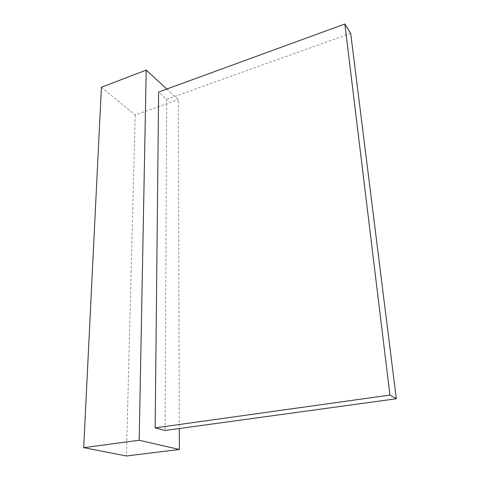 <?xml version="1.0" encoding="UTF-8"?>
<svg xmlns="http://www.w3.org/2000/svg" width="480" height="480" viewBox="0 0 480 480"><rect width="100%" height="100%" fill="white"/><g stroke="black" fill="none" stroke-linecap="round" stroke-linejoin="round"><path stroke-width="0.36" stroke-dasharray="2.4 1.8" d="M350.712 33.342L166.686 99.318L158.61 92.046M166.686 99.318L165.096 430.47M166.812 89.046L178.308 99.636L179.31 428.52M101.412 87.258L135.186 114.966L178.308 99.636M135.186 114.966L126.402 456"/><path stroke-width="0.72" d="M344.856 24L158.61 92.046L155.154 427.89L389.928 395.07L344.856 24L350.712 33.342L396.312 398.76L389.928 395.07M396.312 398.76L165.096 430.47L155.154 427.89M179.31 428.52L179.37 449.472L126.402 456L83.688 447.642L101.412 87.258L146.214 70.086L166.812 89.046M179.37 449.472L139.2 440.268L146.214 70.086M83.688 447.642L139.2 440.268"/></g></svg>
